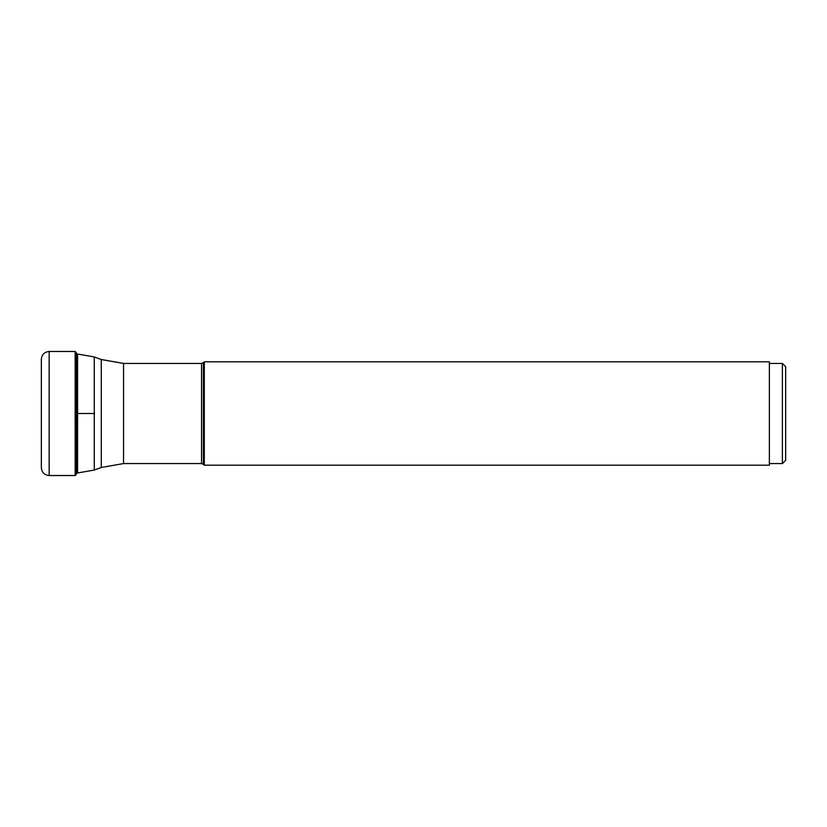 <?xml version="1.0" encoding="UTF-8"?>
<svg xmlns="http://www.w3.org/2000/svg" width="827" height="827" viewBox="0 0 827 827"><rect width="100%" height="100%" fill="white"/><g stroke="black" fill="none" stroke-linecap="round" stroke-linejoin="round"><path stroke-width="1.24" d="M41.35 413.5L41.35 359.29C41.815 354.545 44.42 351.94 49.165 351.475L49.165 475.525C44.42 475.06 41.815 472.455 41.35 467.71L41.35 413.5M41.35 466.056L41.35 467.71M76.363 413.5L76.363 352.674L75.154 351.475L75.154 475.525L76.363 474.326L76.363 413.5M204.279 465.188L204.279 361.812L203.411 362.681L203.411 464.319L204.279 465.188L769.368 465.188L769.368 361.812L204.279 361.812M769.368 363.435L782.394 363.435L782.394 463.565L769.368 463.565M782.394 363.435L785.65 366.692L785.65 460.308L782.394 463.565M94.278 356.964L101.276 359.518L101.276 467.482L94.278 470.036L94.278 356.964L77.573 354.018L77.573 472.982L76.363 472.982M94.278 413.5L77.573 413.5M101.276 467.482L123.554 463.565L123.554 363.435L101.276 359.518M123.554 363.435L201.571 363.435L201.571 463.565L123.554 463.565M75.154 351.475L49.165 351.475M76.373 354.018L76.363 352.674M75.154 475.525L49.165 475.525M77.573 354.018L76.363 354.018M94.278 470.036L77.573 472.982M201.571 363.435L203.411 362.681M201.571 463.565L203.411 464.319"/></g></svg>
